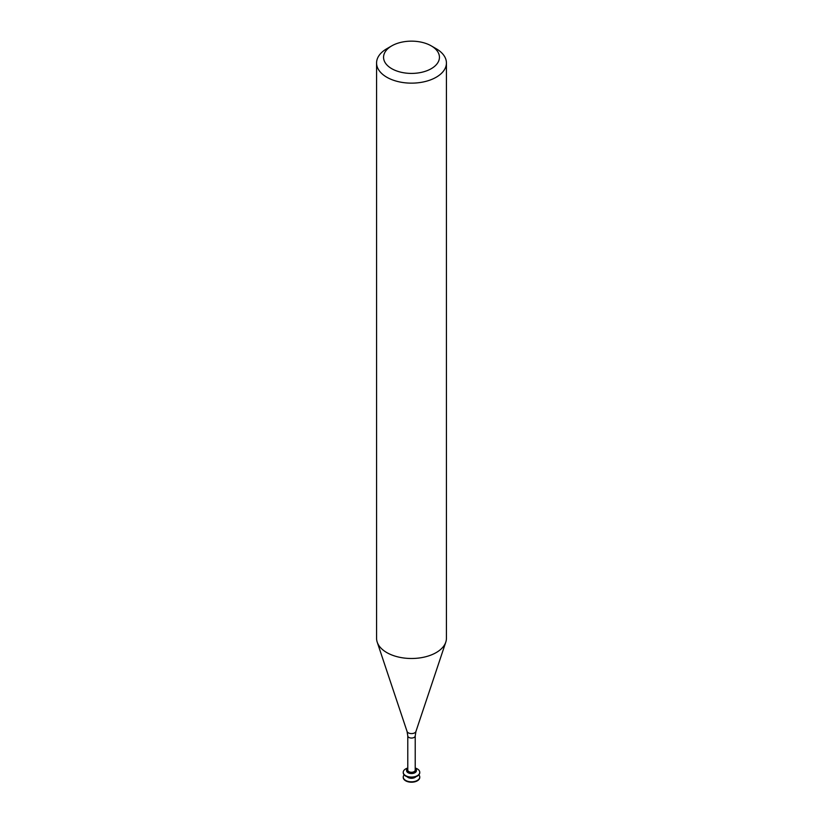 <?xml version="1.0" encoding="UTF-8"?>
<svg xmlns="http://www.w3.org/2000/svg" width="823" height="823" viewBox="0 0 823 823"><rect width="100%" height="100%" fill="white"/><g stroke="black" fill="none" stroke-linecap="round" stroke-linejoin="round"><path stroke-width="1.23" d="M403.239 777.241A8.261 4.773 -0 0 0 403.239 777.437A8.261 4.773 -0 0 0 405.657 780.811A8.261 4.773 -0 0 0 414.658 781.85A8.261 4.773 -0 0 0 419.761 777.437A8.261 4.773 -0 0 0 419.761 777.241M404.144 774.865A8.261 4.773 -0 0 0 403.239 777.046A8.261 4.773 -0 0 0 405.657 780.42A8.261 4.773 -0 0 0 414.658 781.459A8.261 4.773 -0 0 0 419.761 777.046A8.261 4.773 -0 0 0 418.856 774.865M407.118 776.737A4.907 2.829 -0 0 0 408.033 777.468A4.907 2.829 -0 0 0 415.882 776.737M403.239 772.488A8.261 4.773 -0 0 0 403.239 772.694A8.261 4.773 -0 0 0 405.657 776.068A8.261 4.773 -0 0 0 414.658 777.097A8.261 4.773 -0 0 0 419.761 772.694A8.261 4.773 -0 0 0 419.761 772.488M407.776 768.034A8.261 4.773 -0 0 0 403.239 772.293A8.261 4.773 -0 0 0 405.657 775.667A8.261 4.773 -0 0 0 414.658 776.706A8.261 4.773 -0 0 0 419.761 772.293A8.261 4.773 -0 0 0 415.224 768.034M406.624 770.41A4.907 2.829 -0 0 0 406.593 770.709A4.907 2.829 -0 0 0 408.033 772.715A4.907 2.829 -0 0 0 413.372 773.322A4.907 2.829 -0 0 0 416.407 770.709A4.907 2.829 -0 0 0 416.376 770.41M407.776 768.27A4.907 2.829 -0 0 0 406.593 770.112A4.907 2.829 -0 0 0 408.033 772.118A4.907 2.829 -0 0 0 413.372 772.735A4.907 2.829 -0 0 0 416.407 770.112A4.907 2.829 -0 0 0 415.224 768.27M408.866 771.635A3.724 2.15 -0 0 0 412.93 772.097A3.724 2.15 -0 0 0 415.224 770.112L415.224 735.896A3.724 2.15 -0 0 1 412.93 737.881A3.724 2.15 -0 0 1 408.866 737.418A3.724 2.15 -0 0 1 407.776 735.896L407.776 770.112A3.724 2.15 -0 0 0 408.866 771.635M391.748 45.872L386.81 48.722A34.926 20.164 -0 0 0 376.574 62.98L376.574 638.329A34.926 20.164 -0 0 0 377.212 642.156A34.926 20.164 -0 0 0 386.81 652.588A34.926 20.164 -0 0 0 421.736 657.608A34.926 20.164 -0 0 0 445.788 642.156A34.926 20.164 -0 0 0 446.426 638.329L446.426 62.98A34.926 20.164 -0 0 0 436.19 48.722L431.252 45.872A27.941 16.131 -0 0 0 391.748 45.872A27.941 16.131 -0 0 0 391.748 68.69A27.941 16.131 -0 0 0 431.252 68.69A27.941 16.131 -0 0 0 431.252 45.872M376.574 62.98A34.926 20.164 -0 0 0 386.81 77.239A34.926 20.164 -0 0 0 424.863 81.611A34.926 20.164 -0 0 0 446.426 62.98M407.776 735.896L407.066 731.472A4.516 2.613 -0 0 0 408.301 732.82A4.516 2.613 -0 0 0 412.827 733.478A4.516 2.613 -0 0 0 415.934 731.472L415.224 735.896M416.407 770.709L416.407 770.112M406.593 770.709L406.593 770.112M415.934 731.472L445.788 642.156M407.066 731.472L377.212 642.156"/></g></svg>
